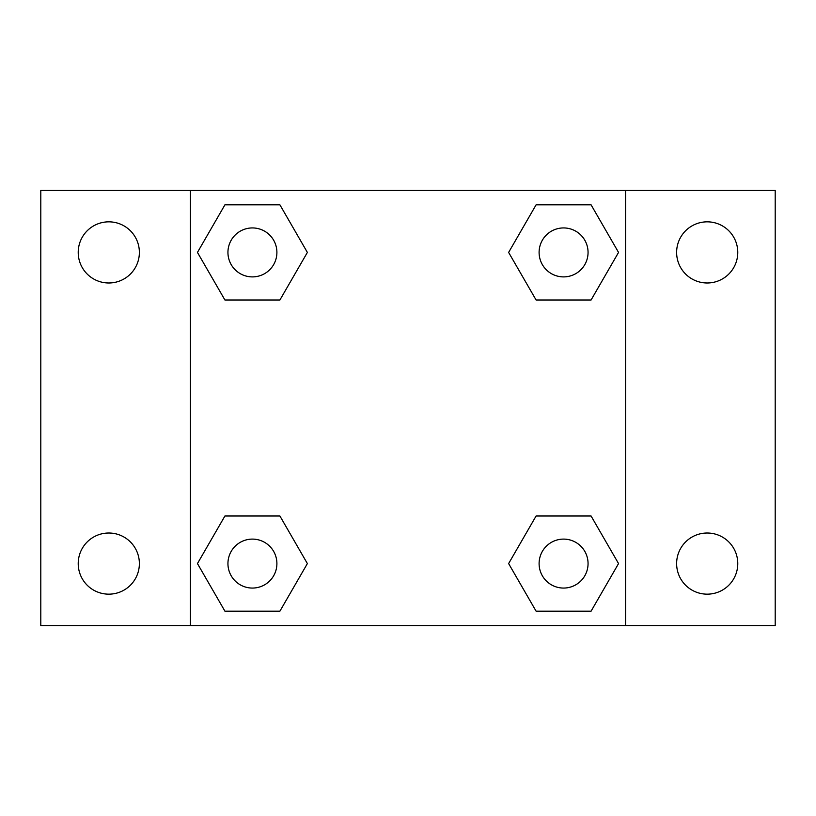 <?xml version="1.0" encoding="UTF-8"?>
<svg xmlns="http://www.w3.org/2000/svg" width="816" height="816" viewBox="0 0 816 816"><rect width="100%" height="100%" fill="white"/><g stroke="black" fill="none" stroke-linecap="round" stroke-linejoin="round"><path stroke-width="1.22" d="M40.8 190.403L775.2 190.403L775.2 625.597L40.8 625.597L40.8 190.403M707.197 221.84A30.569 30.569 0 0 1 737.776 252.419A30.569 30.569 0 0 1 707.197 282.989A30.569 30.569 0 0 1 676.627 252.419A30.569 30.569 0 0 1 707.197 221.84M707.197 533.011A30.569 30.569 0 0 1 737.776 563.581A30.569 30.569 0 0 1 707.197 594.16A30.569 30.569 0 0 1 676.627 563.581A30.569 30.569 0 0 1 707.197 533.011M108.803 533.011A30.569 30.569 0 0 1 139.373 563.581A30.569 30.569 0 0 1 108.803 594.16A30.569 30.569 0 0 1 78.224 563.581A30.569 30.569 0 0 1 108.803 533.011M108.803 221.84A30.569 30.569 0 0 1 139.373 252.419A30.569 30.569 0 0 1 108.803 282.989A30.569 30.569 0 0 1 78.224 252.419A30.569 30.569 0 0 1 108.803 221.84M224.93 515.987L279.898 515.987L307.377 563.581L279.898 611.184L224.93 611.184L197.452 563.581L224.93 515.987L279.898 515.987L224.93 515.987M536.102 204.816L591.07 204.816L618.548 252.419L591.07 300.013L536.102 300.013L508.623 252.419L536.102 204.816L591.07 204.816L536.102 204.816M190.403 625.597L190.403 190.403M625.597 190.403L625.597 625.597M224.93 204.816L279.898 204.816L307.377 252.419L279.898 300.013L224.93 300.013L197.452 252.419L224.93 204.816L279.898 204.816L224.93 204.816M536.102 515.987L591.07 515.987L618.548 563.581L591.07 611.184L536.102 611.184L508.623 563.581L536.102 515.987L591.07 515.987L536.102 515.987M591.07 611.184L536.102 611.184L591.07 611.184M588.061 563.581A24.48 24.48 0 0 0 551.341 542.385A24.48 24.48 0 0 0 551.341 584.786A24.48 24.48 0 0 0 588.061 563.581M279.898 611.184L224.93 611.184L279.898 611.184M276.899 563.581A24.48 24.48 0 0 0 240.179 542.385A24.48 24.48 0 0 0 240.179 584.786A24.48 24.48 0 0 0 276.899 563.581M591.07 300.013L536.102 300.013L591.07 300.013M588.061 252.419A24.48 24.48 0 0 0 551.341 231.214A24.48 24.48 0 0 0 551.341 273.615A24.48 24.48 0 0 0 588.061 252.419M279.898 300.013L224.93 300.013L279.898 300.013M276.899 252.419A24.48 24.48 0 0 0 240.179 231.214A24.48 24.48 0 0 0 240.179 273.615A24.48 24.48 0 0 0 276.899 252.419"/></g></svg>
